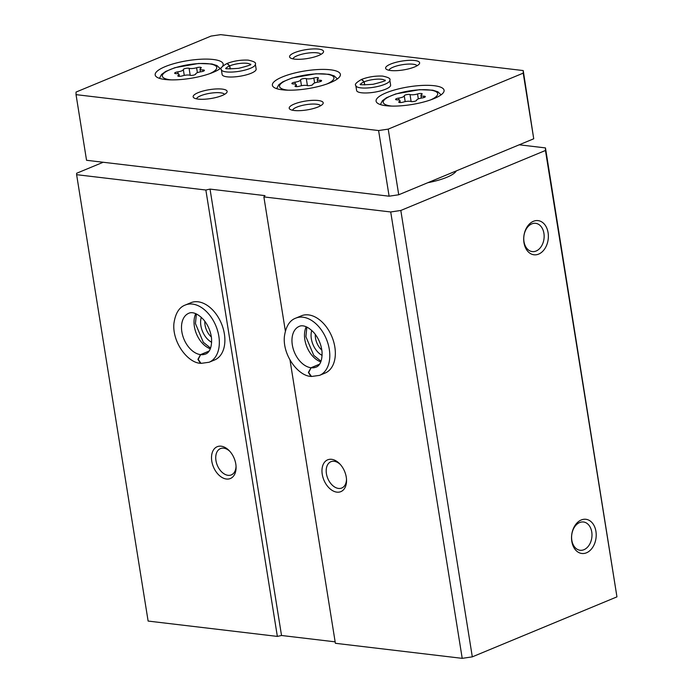 <?xml version="1.0" encoding="UTF-8"?>
<svg xmlns="http://www.w3.org/2000/svg" width="693" height="693" viewBox="0 0 693 693"><rect width="100%" height="100%" fill="white"/><g stroke="black" fill="none" stroke-linecap="round" stroke-linejoin="round"><path stroke-width="1.04" d="M290.003 360.048L335.377 643.295L462.214 658.35L472.314 656.851L616.952 596.864L545.469 147.912L519.23 144.794M103.188 162.257L76.628 173.267L76.62 174.679L205.856 190.021L210.031 189.102L265.003 195.634L263.877 196.916L390.713 211.971L400.814 210.464L545.452 150.485L545.469 147.912M346.266 477.156A17.212 11.227 -112.5 0 0 339.821 463.929A17.212 11.227 -112.5 0 0 322.522 466.363A17.212 11.227 -112.5 0 0 332.597 490.653A17.212 11.227 -112.5 0 0 346.543 480.128A17.212 11.227 -112.5 0 0 346.266 477.156M295.816 318.122A30.986 20.21 -112.5 0 1 326.351 338.998A30.986 20.21 -112.5 0 1 319.56 375.363L325.104 373.068A30.986 20.21 -112.5 0 0 334.84 347.011A30.986 20.21 -112.5 0 0 301.36 315.817L295.816 318.122C289.622 320.348 285.811 326.507 284.381 336.59C282.579 355.111 298.007 375.849 310.914 376.42L308.394 372.453L311.001 367.74L319.568 364.189M462.214 658.35L390.713 211.971M285.351 330.959L263.877 196.916M235.802 464.041A17.212 11.227 -112.5 0 0 229.366 450.814A17.212 11.227 -112.5 0 0 212.067 453.248A17.212 11.227 -112.5 0 0 222.141 477.538A17.212 11.227 -112.5 0 0 236.079 467.013A17.212 11.227 -112.5 0 0 235.802 464.041M185.352 305.007A30.986 20.21 -112.5 0 1 215.895 325.883A30.986 20.21 -112.5 0 1 209.095 362.248L214.639 359.953A30.986 20.21 -112.5 0 0 224.376 333.896A30.986 20.21 -112.5 0 0 190.896 302.711L185.352 305.007C179.166 307.233 175.355 313.392 173.917 323.484C172.124 341.995 187.543 362.734 200.45 363.305L197.929 359.338L200.537 354.625L209.104 351.074M76.62 174.679L148.12 621.067L277.356 636.408L205.856 190.021M586.503 552.789A17.212 12.257 96.8 0 0 592.991 523.839A17.212 12.257 96.8 0 0 572.115 532.501A17.212 12.257 96.8 0 0 586.503 552.789M538.66 254.106A17.212 12.257 96.8 0 0 545.157 225.164A17.212 12.257 96.8 0 0 524.28 233.818A17.212 12.257 96.8 0 0 538.66 254.106M616.952 596.864L545.452 150.485M472.314 656.851L400.814 210.464M277.356 636.408L281.531 635.49L335.143 641.848M427.85 182.692A34.433 8.966 -9.1 0 0 446.725 177.339A34.433 8.966 -9.1 0 0 456.323 170.885M281.531 635.49L210.031 189.102M536.122 251.022A14.232 10.135 96.8 0 0 544.144 235.949A14.232 10.135 96.8 0 0 535.628 223.319A14.232 10.135 96.8 0 0 523.891 236.252A14.232 10.135 96.8 0 0 532.276 251.585A14.232 10.135 96.8 0 0 536.122 251.022M583.965 549.696A14.232 10.135 96.8 0 0 591.987 534.632A14.232 10.135 96.8 0 0 583.471 521.994A14.232 10.135 96.8 0 0 571.734 534.935A14.232 10.135 96.8 0 0 580.11 550.268A14.232 10.135 96.8 0 0 583.965 549.696M311.755 330.414A17.212 11.227 -112.5 0 0 322.115 355.396M315.306 334.373A14.232 9.286 -112.5 0 0 321.821 350.086M201.291 317.307A17.212 11.227 -112.5 0 0 211.651 342.281M204.842 321.257A14.232 9.286 -112.5 0 0 211.365 336.971M340.402 464.561A14.232 9.286 -112.5 0 0 330.89 461.72A14.232 9.286 -112.5 0 0 327.772 478.421A14.232 9.286 -112.5 0 0 341.796 488.011A14.232 9.286 -112.5 0 0 346.5 479.27M229.946 451.446A14.232 9.286 -112.5 0 0 220.435 448.605A14.232 9.286 -112.5 0 0 217.307 465.306A14.232 9.286 -112.5 0 0 231.341 474.896A14.232 9.286 -112.5 0 0 236.044 466.155M398.735 98.094A3.101 0.806 -9.1 0 0 395.582 99.411A3.101 0.806 -9.1 0 0 397.184 99.861A5.423 1.412 -9.1 0 1 399.982 100.641A5.423 1.412 -9.1 0 1 399.185 101.568A3.101 0.806 -9.1 0 0 398.726 102.096A3.101 0.806 -9.1 0 0 403.387 102.07A5.423 1.412 -9.1 0 1 410.906 101.49A3.101 0.806 -9.1 0 0 414.388 101.369A3.101 0.806 -9.1 0 0 416.666 100.225A5.423 1.412 -9.1 0 1 422.184 97.93A3.101 0.806 -9.1 0 0 425.337 96.613A3.101 0.806 -9.1 0 0 423.735 96.171A5.423 1.412 -9.1 0 1 420.937 95.391A5.423 1.412 -9.1 0 1 421.734 94.456A3.101 0.806 -9.1 0 0 422.193 93.927A3.101 0.806 -9.1 0 0 417.532 93.962A5.423 1.412 -9.1 0 1 410.013 94.534A3.101 0.806 -9.1 0 0 406.522 94.655A3.101 0.806 -9.1 0 0 404.253 95.807A5.423 1.412 -9.1 0 1 398.735 98.094L399.047 100.026M177.815 71.864A3.101 0.806 -9.1 0 0 174.662 73.189A3.101 0.806 -9.1 0 0 176.265 73.631A5.423 1.412 -9.1 0 1 179.063 74.411A5.423 1.412 -9.1 0 1 178.266 75.346A3.101 0.806 -9.1 0 0 177.806 75.875A3.101 0.806 -9.1 0 0 182.467 75.84A5.423 1.412 -9.1 0 1 189.986 75.26A3.101 0.806 -9.1 0 0 193.468 75.147A3.101 0.806 -9.1 0 0 195.747 73.995A5.423 1.412 -9.1 0 1 201.265 71.708A3.101 0.806 -9.1 0 0 204.418 70.383A3.101 0.806 -9.1 0 0 202.815 69.941A5.423 1.412 -9.1 0 1 200.017 69.161A5.423 1.412 -9.1 0 1 200.814 68.235A3.101 0.806 -9.1 0 0 201.265 67.697A3.101 0.806 -9.1 0 0 196.613 67.732A5.423 1.412 -9.1 0 1 189.085 68.312A3.101 0.806 -9.1 0 0 185.603 68.425A3.101 0.806 -9.1 0 0 183.333 69.577A5.423 1.412 -9.1 0 1 177.815 71.864L178.127 73.805M295.027 82.181A3.101 0.806 -9.1 0 0 291.874 83.498A3.101 0.806 -9.1 0 0 293.468 83.948A5.423 1.412 -9.1 0 1 296.266 84.728A5.423 1.412 -9.1 0 1 295.469 85.655A3.101 0.806 -9.1 0 0 295.019 86.183A3.101 0.806 -9.1 0 0 299.679 86.157A5.423 1.412 -9.1 0 1 307.198 85.577A3.101 0.806 -9.1 0 0 310.681 85.456A3.101 0.806 -9.1 0 0 312.95 84.312A5.423 1.412 -9.1 0 1 318.468 82.017A3.101 0.806 -9.1 0 0 321.621 80.7A3.101 0.806 -9.1 0 0 320.027 80.258A5.423 1.412 -9.1 0 1 317.229 79.478A5.423 1.412 -9.1 0 1 318.026 78.543A3.101 0.806 -9.1 0 0 318.477 78.014A3.101 0.806 -9.1 0 0 313.816 78.049A5.423 1.412 -9.1 0 1 306.297 78.63A3.101 0.806 -9.1 0 0 302.815 78.742A3.101 0.806 -9.1 0 0 300.545 79.894A5.423 1.412 -9.1 0 1 295.027 82.181L295.331 84.113M211.044 36.079L76.048 92.065L76.031 94.638L378.595 130.553L388.219 129.123L523.215 73.137L523.232 70.565L220.669 34.65L211.044 36.079M378.595 130.553L389.111 196.197L86.547 160.282L76.031 94.638M389.111 196.197L398.735 194.768L388.219 129.123M398.735 194.768L533.731 138.782L523.215 73.137M533.731 138.782L523.232 70.565M222.6 66.199A34.433 8.966 -9.1 0 0 223.163 64.042A34.433 8.966 -9.1 0 0 187.751 60.637A34.433 8.966 -9.1 0 0 155.171 74.931A34.433 8.966 -9.1 0 0 176.776 79.79A34.433 8.966 -9.1 0 0 213.184 72.341A34.433 8.966 -9.1 0 0 221.907 67.082M434.104 98.562A34.433 8.966 -9.1 0 0 444.083 90.272A34.433 8.966 -9.1 0 0 408.671 86.859A34.433 8.966 -9.1 0 0 376.091 101.161A34.433 8.966 -9.1 0 0 397.695 106.012A34.433 8.966 -9.1 0 0 434.104 98.562M330.396 82.658A34.433 8.966 -9.1 0 0 340.376 74.359A34.433 8.966 -9.1 0 0 304.963 70.946A34.433 8.966 -9.1 0 0 272.384 85.248A34.433 8.966 -9.1 0 0 293.988 90.099A34.433 8.966 -9.1 0 0 330.396 82.658M255.353 64.172A17.212 4.487 -9.1 0 1 239.068 71.327A17.212 4.487 -9.1 0 1 221.353 69.621L222.141 74.541A17.212 4.487 -9.1 0 0 232.943 76.975A17.212 4.487 -9.1 0 0 251.152 73.25A17.212 4.487 -9.1 0 0 256.141 69.101L255.353 64.172C256.358 62.699 253.941 61.339 248.103 60.118C240.8 59.815 233.844 60.906 227.226 63.392M389.83 80.137A17.212 4.487 -9.1 0 1 373.536 87.292A17.212 4.487 -9.1 0 1 355.83 85.585L356.618 90.506A17.212 4.487 -9.1 0 0 367.42 92.931A17.212 4.487 -9.1 0 0 385.62 89.206A17.212 4.487 -9.1 0 0 390.618 85.066L389.83 80.137C390.835 78.664 388.418 77.304 382.579 76.083C375.277 75.78 368.312 76.871 361.703 79.357M222.15 95.521A17.212 4.487 -9.1 0 0 226.698 92.671A17.212 4.487 -9.1 0 0 209.433 89.666A17.212 4.487 -9.1 0 0 193.962 97.912A17.212 4.487 -9.1 0 0 222.15 95.521M318.2 106.921A17.212 4.487 -9.1 0 0 322.756 104.071A17.212 4.487 -9.1 0 0 305.483 101.074A17.212 4.487 -9.1 0 0 290.02 109.312A17.212 4.487 -9.1 0 0 318.2 106.921M318.572 55.535A17.212 4.487 -9.1 0 0 323.129 52.677A17.212 4.487 -9.1 0 0 305.856 49.679A17.212 4.487 -9.1 0 0 290.393 57.926A17.212 4.487 -9.1 0 0 318.572 55.535M414.622 66.935A17.212 4.487 -9.1 0 0 419.178 64.085A17.212 4.487 -9.1 0 0 401.905 61.079A17.212 4.487 -9.1 0 0 386.443 69.326A17.212 4.487 -9.1 0 0 414.622 66.935M417.021 65.783A14.232 3.708 -9.1 0 0 402.486 64.692A14.232 3.708 -9.1 0 0 389.024 70.262M320.963 54.375A14.232 3.708 -9.1 0 0 306.436 53.292A14.232 3.708 -9.1 0 0 292.974 58.862M320.59 105.769A14.232 3.708 -9.1 0 0 306.063 104.678A14.232 3.708 -9.1 0 0 292.602 110.256M224.541 94.369A14.232 3.708 -9.1 0 0 210.014 93.278A14.232 3.708 -9.1 0 0 196.543 98.848M364.726 84.91L364.232 81.817L361.737 79.366M364.622 84.901L364.137 81.852L361.46 79.487C356.289 82.45 354.409 84.494 355.83 85.585M230.249 68.945L229.755 65.852L227.261 63.41M230.154 68.936L229.66 65.896L226.983 63.522M319.516 364.258L311.096 367.749L308.662 372.531L311.504 376.49L319.56 375.363M209.052 351.152L200.641 354.643L198.207 359.416L201.039 363.375L209.095 362.248M430.544 99.922A27.547 7.173 -9.1 0 0 428.872 89.917A27.547 7.173 -9.1 0 0 390.445 96.076A27.547 7.173 -9.1 0 0 391.978 106.098M209.624 73.692A27.547 7.173 -9.1 0 0 207.943 63.695A27.547 7.173 -9.1 0 0 169.525 69.846A27.547 7.173 -9.1 0 0 171.05 79.868M326.836 84.009A27.547 7.173 -9.1 0 0 325.156 74.012A27.547 7.173 -9.1 0 0 286.729 80.163A27.547 7.173 -9.1 0 0 288.262 90.185M301.472 85.698L300.545 79.894M307.423 85.637L306.297 78.63M314.613 82.987L313.816 78.049M320.244 81.627L320.027 80.258M295.616 86.547L295.469 85.655M184.26 75.39L183.333 69.577M190.211 75.32L189.085 68.312M197.401 72.678L196.613 67.732M203.032 71.31L202.815 69.941M178.404 76.239L178.266 75.346M405.18 101.611L404.253 95.807M411.131 101.55L410.013 94.534M418.321 98.9L417.532 93.962M423.951 97.531L423.735 96.171M399.324 102.46L399.185 101.568M364.137 81.852A12.396 3.231 -9.1 0 0 360.655 84.321M384.858 80.449A12.396 3.231 -9.1 0 0 376.455 79.201A12.396 3.231 -9.1 0 0 364.232 81.817M229.66 65.896A12.396 3.231 -9.1 0 0 226.178 68.364M250.381 64.484A12.396 3.231 -9.1 0 0 241.978 63.236A12.396 3.231 -9.1 0 0 229.755 65.852M306.228 326.758A22.037 14.371 -112.5 0 0 320.798 361.885M311.096 367.749A22.037 14.371 -112.5 0 0 316.129 367.099C317.94 366.588 322.6 363.409 322.011 351.62C321.223 344.586 318.598 338.349 314.137 332.9C306.124 324.307 300.788 325.537 299.246 326.386A22.037 14.371 -112.5 0 0 293.13 348.579A22.037 14.371 -112.5 0 0 311.001 367.74M195.764 313.652A22.037 14.371 -112.5 0 0 210.334 348.778M200.641 354.643A22.037 14.371 -112.5 0 0 205.665 353.984C207.484 353.473 212.136 350.294 211.547 338.505C210.759 331.479 208.134 325.234 203.673 319.785C195.669 311.192 190.332 312.422 188.782 313.279A22.037 14.371 -112.5 0 0 182.666 335.464A22.037 14.371 -112.5 0 0 200.537 354.625M337.37 78.933L334.156 75.875L329.123 74.29L315.869 73.761L292.099 78.006L282.822 81.791L278.742 84.771L276.672 88.652M441.077 94.846L437.863 91.788L432.83 90.203L419.577 89.674L395.807 93.919L386.529 97.704L382.449 100.684L380.379 104.565M220.157 68.616L216.944 65.558L211.911 63.973L198.657 63.453L174.887 67.689L165.61 71.483L161.53 74.463L159.459 78.344M317.654 82.155L317.229 79.478M296.578 86.634L296.266 84.728M200.442 71.838L200.017 69.161M179.366 76.317L179.063 74.411M421.361 98.068L420.937 95.391M400.285 102.547L399.982 100.641M360.585 84.823L360.247 84.13C359.303 84.901 363.574 84.953 373.059 84.286C382.146 82.008 386.192 80.631 385.178 80.137L385.065 80.899M221.353 69.621C219.941 68.529 221.812 66.493 226.975 63.505M226.117 68.858L225.771 68.174C224.835 68.936 229.106 68.988 238.583 68.33C247.678 66.043 251.715 64.666 250.701 64.18L250.589 64.934M306.86 327.044L305.899 336.668L313.773 355.388L321.041 361.244M196.396 313.929L195.435 323.553L203.309 342.273L210.585 348.129"/></g></svg>
